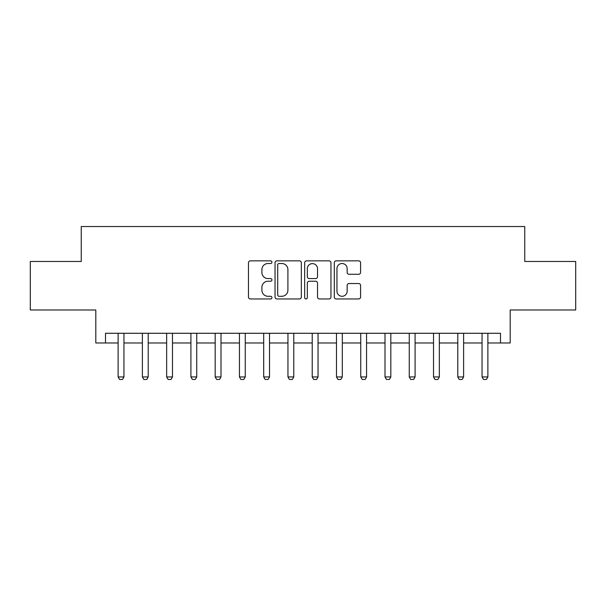 <?xml version="1.0" encoding="UTF-8"?>
<svg xmlns="http://www.w3.org/2000/svg" width="606" height="606" viewBox="0 0 606 606"><rect width="100%" height="100%" fill="white"/><g stroke="black" fill="none" stroke-linecap="round" stroke-linejoin="round"><path stroke-width="0.91" d="M271.942 262.186A1.333 1.333 0 0 0 270.609 260.853L250.369 260.853A1.909 1.909 0 0 0 248.468 262.754L248.468 297.046A1.909 1.909 0 0 0 250.369 298.955L270.609 298.955A1.333 1.333 0 0 0 271.942 297.622A1.333 1.333 0 0 0 270.609 296.289L267.996 296.289A6.098 6.098 0 0 1 261.898 290.191L261.898 287.335A6.098 6.098 0 0 1 267.996 281.237L270.609 281.237A1.333 1.333 0 0 0 271.942 279.904A1.333 1.333 0 0 0 270.609 278.571L267.996 278.571A6.098 6.098 0 0 1 261.898 272.473L261.898 269.617A6.098 6.098 0 0 1 267.996 263.519L270.609 263.519A1.333 1.333 0 0 0 271.942 262.186M358.676 274.283A1.909 1.909 0 0 0 360.585 272.374L360.585 262.754A1.909 1.909 0 0 0 358.676 260.853L336.194 260.853A1.909 1.909 0 0 0 334.292 262.754L334.292 297.046A1.909 1.909 0 0 0 336.194 298.955L358.676 298.955A1.909 1.909 0 0 0 360.585 297.046L360.585 285.426A1.909 1.909 0 0 0 358.676 283.525L349.056 283.525A1.909 1.909 0 0 0 347.155 285.426L347.155 291.191A5.098 5.098 0 0 1 342.057 296.289A5.098 5.098 0 0 1 336.959 291.191L336.959 268.617A5.098 5.098 0 0 1 342.057 263.519A5.098 5.098 0 0 1 347.155 268.617L347.155 272.374A1.909 1.909 0 0 0 349.056 274.283L358.676 274.283M105.512 342.981L105.512 333.277L500.488 333.277L500.488 342.981L510.191 342.981L510.191 309.984L575.7 309.984L575.7 261.466L524.751 261.466L524.751 226.53L81.249 226.53L81.249 261.466L30.3 261.466L30.3 309.984L95.809 309.984L95.809 342.981L118.125 342.981M301.334 262.754A1.909 1.909 0 0 0 299.425 260.853L276.95 260.853A1.909 1.909 0 0 0 275.041 262.754L275.041 297.046A1.909 1.909 0 0 0 276.95 298.955L299.425 298.955A1.909 1.909 0 0 0 301.334 297.046L301.334 262.754M306.575 260.853L329.05 260.853A1.909 1.909 0 0 1 330.959 262.754L330.959 297.046A1.909 1.909 0 0 1 329.05 298.955L319.43 298.955A1.909 1.909 0 0 1 317.529 297.046L317.529 283.138A1.909 1.909 0 0 0 315.62 281.237L309.242 281.237A1.909 1.909 0 0 0 307.333 283.138L307.333 297.622A1.333 1.333 0 0 1 306 298.955A1.333 1.333 0 0 1 304.666 297.622L304.666 262.754A1.909 1.909 0 0 1 306.575 260.853M123.95 342.981L142.387 342.981M148.212 342.981L166.65 342.981M172.475 342.981L190.913 342.981M196.738 342.981L215.175 342.981M220.993 342.981L239.438 342.981M245.256 342.981L263.693 342.981M269.519 342.981L287.956 342.981M293.781 342.981L312.219 342.981M318.044 342.981L336.481 342.981M342.307 342.981L360.744 342.981M366.562 342.981L385.007 342.981M390.825 342.981L409.262 342.981M415.087 342.981L433.525 342.981M439.35 342.981L457.788 342.981M463.613 342.981L482.05 342.981M487.875 342.981L500.488 342.981M279.04 263.519A1.333 1.333 0 0 0 277.707 264.852L277.707 294.955A1.333 1.333 0 0 0 279.04 296.289L281.805 296.289A6.098 6.098 0 0 0 287.903 290.191L287.903 269.617A6.098 6.098 0 0 0 281.805 263.519L279.04 263.519M317.529 268.708A5.098 5.098 0 0 0 312.431 263.618A5.098 5.098 0 0 0 307.333 268.708L307.333 276.662A1.909 1.909 0 0 0 309.242 278.571L315.62 278.571A1.909 1.909 0 0 0 317.529 276.662L317.529 268.708M124.162 333.277L124.041 333.664A1.939 1.939 0 0 0 123.95 334.247L123.95 376.947L122.495 379.47L119.579 379.47L118.125 376.947L118.125 334.247A1.939 1.939 0 0 0 118.034 333.664L117.912 333.277M118.125 376.947L123.95 376.947M148.425 333.277L148.303 333.664A1.939 1.939 0 0 0 148.212 334.247L148.212 376.947L146.758 379.47L143.842 379.47L142.387 376.947L142.387 334.247A1.939 1.939 0 0 0 142.296 333.664L142.175 333.277M142.387 376.947L148.212 376.947M172.687 333.277L172.566 333.664A1.939 1.939 0 0 0 172.475 334.247L172.475 376.947L171.021 379.47L168.104 379.47L166.65 376.947L166.65 334.247A1.939 1.939 0 0 0 166.559 333.664L166.438 333.277M166.65 376.947L172.475 376.947M196.95 333.277L196.829 333.664A1.939 1.939 0 0 0 196.738 334.247L196.738 376.947L195.276 379.47L192.367 379.47L190.913 376.947L190.913 334.247A1.939 1.939 0 0 0 190.822 333.664L190.701 333.277M190.913 376.947L196.738 376.947M221.205 333.277L221.084 333.664A1.939 1.939 0 0 0 220.993 334.247L220.993 376.947L219.539 379.47L216.63 379.47L215.175 376.947L215.175 334.247A1.939 1.939 0 0 0 215.085 333.664L214.963 333.277M215.175 376.947L220.993 376.947M245.468 333.277L245.347 333.664A1.939 1.939 0 0 0 245.256 334.247L245.256 376.947L243.801 379.47L240.893 379.47L239.438 376.947L239.438 334.247A1.939 1.939 0 0 0 239.34 333.664L239.219 333.277M239.438 376.947L245.256 376.947M269.731 333.277L269.609 333.664A1.939 1.939 0 0 0 269.519 334.247L269.519 376.947L268.064 379.47L265.155 379.47L263.693 376.947L263.693 334.247A1.939 1.939 0 0 0 263.602 333.664L263.481 333.277M263.693 376.947L269.519 376.947M293.993 333.277L293.872 333.664A1.939 1.939 0 0 0 293.781 334.247L293.781 376.947L292.327 379.47L289.41 379.47L287.956 376.947L287.956 334.247A1.939 1.939 0 0 0 287.865 333.664L287.744 333.277M287.956 376.947L293.781 376.947M318.256 333.277L318.135 333.664A1.939 1.939 0 0 0 318.044 334.247L318.044 376.947L316.59 379.47L313.673 379.47L312.219 376.947L312.219 334.247A1.939 1.939 0 0 0 312.128 333.664L312.007 333.277M312.219 376.947L318.044 376.947M342.519 333.277L342.398 333.664A1.939 1.939 0 0 0 342.307 334.247L342.307 376.947L340.845 379.47L337.936 379.47L336.481 376.947L336.481 334.247A1.939 1.939 0 0 0 336.391 333.664L336.269 333.277M336.481 376.947L342.307 376.947M366.781 333.277L366.66 333.664A1.939 1.939 0 0 0 366.562 334.247L366.562 376.947L365.107 379.47L362.199 379.47L360.744 376.947L360.744 334.247A1.939 1.939 0 0 0 360.653 333.664L360.532 333.277M360.744 376.947L366.562 376.947M391.037 333.277L390.915 333.664A1.939 1.939 0 0 0 390.825 334.247L390.825 376.947L389.37 379.47L386.461 379.47L385.007 376.947L385.007 334.247A1.939 1.939 0 0 0 384.916 333.664L384.795 333.277M385.007 376.947L390.825 376.947M415.299 333.277L415.178 333.664A1.939 1.939 0 0 0 415.087 334.247L415.087 376.947L413.633 379.47L410.724 379.47L409.262 376.947L409.262 334.247A1.939 1.939 0 0 0 409.171 333.664L409.05 333.277M409.262 376.947L415.087 376.947M439.562 333.277L439.441 333.664A1.939 1.939 0 0 0 439.35 334.247L439.35 376.947L437.896 379.47L434.979 379.47L433.525 376.947L433.525 334.247A1.939 1.939 0 0 0 433.434 333.664L433.313 333.277M433.525 376.947L439.35 376.947M463.825 333.277L463.704 333.664A1.939 1.939 0 0 0 463.613 334.247L463.613 376.947L462.158 379.47L459.242 379.47L457.788 376.947L457.788 334.247A1.939 1.939 0 0 0 457.697 333.664L457.575 333.277M457.788 376.947L463.613 376.947M488.088 333.277L487.966 333.664A1.939 1.939 0 0 0 487.875 334.247L487.875 376.947L486.421 379.47L483.505 379.47L482.05 376.947L482.05 334.247A1.939 1.939 0 0 0 481.959 333.664L481.838 333.277M482.05 376.947L487.875 376.947"/></g></svg>
